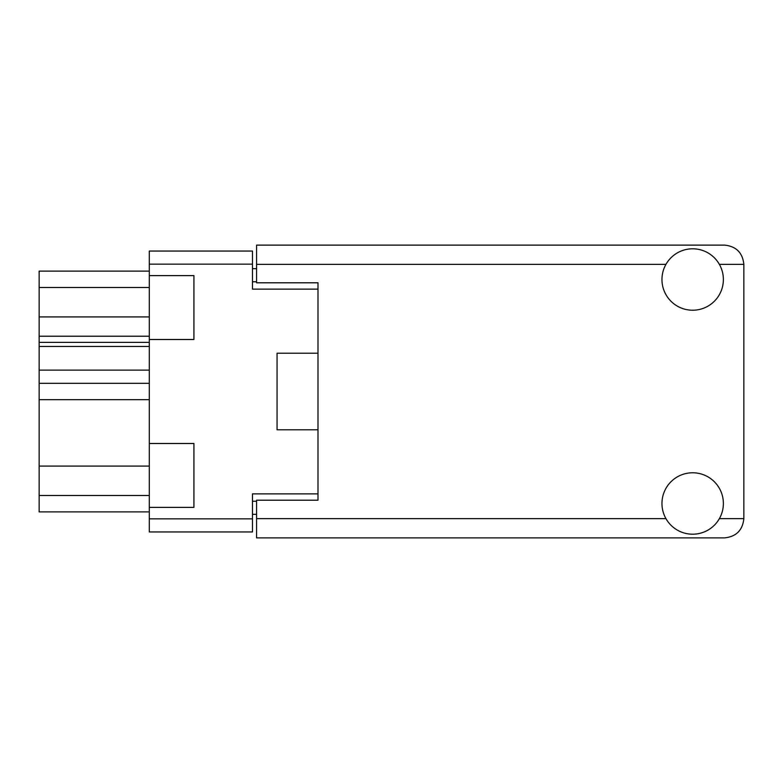 <?xml version="1.0" encoding="UTF-8"?>
<svg xmlns="http://www.w3.org/2000/svg" width="783" height="783" viewBox="0 0 783 783"><rect width="100%" height="100%" fill="white"/><g stroke="black" fill="none" stroke-linecap="round" stroke-linejoin="round"><path stroke-width="1.17" d="M149.299 466.081L39.15 466.081L39.15 383.308L149.299 383.308M149.299 507.384L193.93 507.384L193.93 443.501L149.299 443.501L149.299 518.845L252.488 518.845L252.488 531.951L149.299 531.951L149.299 518.845M149.299 443.501L149.299 251.049L252.488 251.049L252.488 289.133L317.996 289.133L317.996 282.79L317.996 500.21L256.579 500.21L256.579 518.64L665.951 518.64M317.996 500.21L317.996 493.867L252.488 493.867L252.488 518.845M277.055 416.067L277.055 429.789L317.996 429.789M277.055 429.789L277.055 353.211L317.996 353.211M149.299 339.499L193.93 339.499L193.93 275.616L149.299 275.616M256.579 514.343L252.488 514.343M252.488 268.657L256.579 268.657M277.055 353.211L277.055 366.933M149.299 511.886L39.15 511.886L39.15 495.502L149.299 495.502M39.15 466.081L39.15 495.502M149.299 370.114L39.15 370.114L39.15 383.308M149.299 346.458L39.15 346.458L39.15 370.114M149.299 342.367L39.15 342.367L39.15 336.22L149.299 336.22M149.299 316.919L39.15 316.919L39.15 336.22M149.299 287.498L39.15 287.498L39.15 316.919M39.15 287.498L39.15 271.114L149.299 271.114M39.15 346.458L39.15 342.367M692.661 534.202A30.713 30.713 0 0 0 723.375 503.489A30.713 30.713 0 0 0 692.661 472.775A30.713 30.713 0 0 0 661.958 503.489A30.713 30.713 0 0 0 692.661 534.202M692.661 310.225A30.713 30.713 0 0 0 723.375 279.511A30.713 30.713 0 0 0 692.661 248.798A30.713 30.713 0 0 0 661.958 279.511A30.713 30.713 0 0 0 692.661 310.225M317.996 282.79L256.579 282.79L256.579 245.118L724.608 245.118C736.216 246.342 742.627 252.752 743.85 264.36L743.85 518.64C742.627 530.248 736.216 536.658 724.608 537.882L256.579 537.882L256.579 518.64M149.299 399.692L39.15 399.692M252.488 264.155L149.299 264.155M252.488 501.237L256.579 501.237M256.579 281.763L252.488 281.763M719.381 518.64L743.85 518.64M743.85 264.36L719.381 264.36M665.951 264.36L256.579 264.36"/></g></svg>
